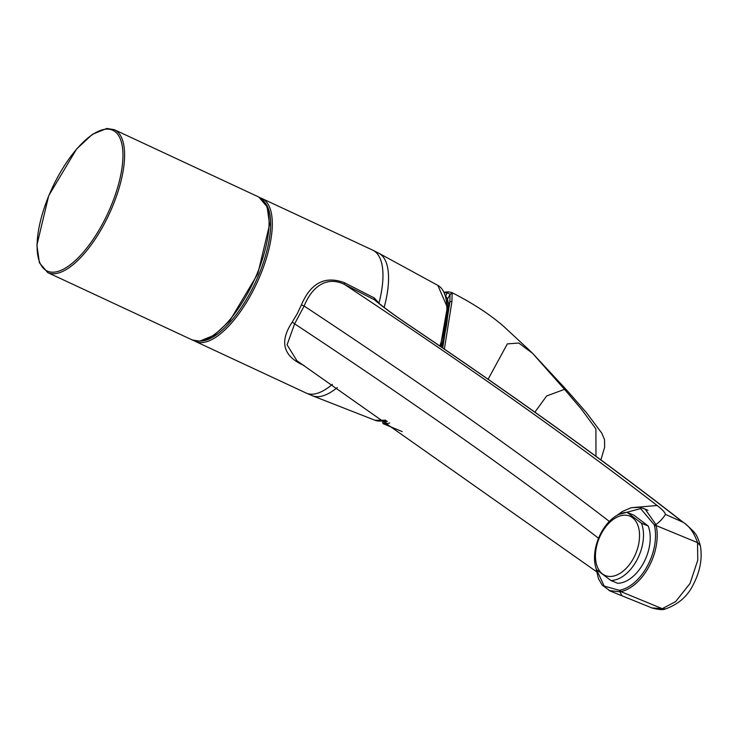 <?xml version="1.0" encoding="UTF-8"?>
<svg xmlns="http://www.w3.org/2000/svg" width="738" height="738" viewBox="0 0 738 738"><rect width="100%" height="100%" fill="white"/><g stroke="black" fill="none" stroke-linecap="round" stroke-linejoin="round"><path stroke-width="1.11" d="M442.219 347.626L448.722 304.268L447.505 299.379M304.074 365.476L301.113 364.129C282.783 354.895 279.813 340.891 292.193 322.128L297.211 313.788L301.399 304.886C310.818 282.829 325.2 275.459 344.545 282.774L374.36 297.986L379.692 303.918M200.515 341.067A77.638 30.553 -65 0 0 250.68 291.925A77.638 30.553 -65 0 0 265.025 202.682M621.571 595.612L651.903 607.928L662.254 608.675L675.657 601.581L690.048 583.426L697.77 560.179L697.521 542.615L656.183 525.576A44.621 27.537 112.4 0 1 620.916 591.636L662.254 608.675L665.436 608.942C678.443 604.339 687.761 596.147 693.379 584.358C700.196 571.194 702.521 558.297 700.353 545.677C698.305 538.768 696.571 534.755 695.141 533.648C695.233 532.393 683.379 521.941 683.268 522.338C605.963 461.951 514.054 395.872 407.524 324.102L407.551 324.12M700.353 545.677L697.521 542.615C694.163 532.633 689.043 525.65 682.17 521.655A1880.027 236.123 28.1 0 0 406.887 323.761C392.376 313.89 381.537 305.892 374.378 299.748L344.664 284.536C327.1 275.698 312.109 286.243 304.13 306.03L294.619 323.834L287.082 344.812L296.925 360.744L596.378 571.599M643.167 508.261L645.123 509.128L655.944 524.561C659.91 521.692 663.075 518.297 665.427 514.395C665.335 512.753 662.567 509.783 657.124 505.502C570.234 438.455 466.075 364.803 344.664 284.536A2.97 1.153 -64.4 0 1 344.545 282.774M657.124 505.502L631.138 507.716M406.887 323.761L407.524 324.102C394.203 315.089 383.594 307.276 375.697 300.652L374.378 299.748A2.97 1.089 -61.4 0 1 374.36 297.986M621.839 595.723L620.04 591.811L609.034 590.548M654.302 524.884L655.944 524.561L656.183 525.576L654.532 525.853A38.985 24.059 -67.6 0 0 654.302 524.884L640.63 508.593L618.804 514.423M633.85 515.161L648.185 525.991A35.692 22.029 -67.6 0 1 643.665 562.771A35.692 22.029 -67.6 0 1 617.605 583.26L610.88 580.492L596.544 569.653A35.692 22.029 112.4 0 1 601.073 532.882A35.692 22.029 112.4 0 1 627.125 512.384L633.85 515.161M596.387 569.238L604.201 586.101L619.357 590.326A38.985 24.059 -67.6 0 0 620.197 590.16A43.431 26.808 -67.6 0 0 654.532 525.853M610.88 580.492A35.692 22.029 112.4 0 0 636.94 559.994A35.692 22.029 112.4 0 0 641.46 523.224L648.185 525.991M601.359 533.62A32.121 19.825 112.4 0 1 638.573 527.578A32.121 19.825 112.4 0 1 612.577 576.267A32.121 19.825 112.4 0 1 601.359 533.62M641.46 523.224L627.125 512.384M620.197 590.16L620.916 591.636L620.04 591.811L619.357 590.326M292.193 322.128A2.97 0.646 -146.1 0 1 294.619 323.834A1830.065 229.85 -151.9 0 1 598.555 538.251M301.399 304.886L304.13 306.03A1830.065 229.85 -151.9 0 1 609.33 521.425M378.576 303.023L379.074 302.718A78.828 31.024 -65 0 0 372.681 250.127L262.027 198.54A78.828 31.024 115 0 1 252.027 292.728A78.828 31.024 115 0 1 195.413 341.426L193.854 340.569M450.254 294.434L447.329 292.746L444.359 292.792M442.699 347.958L449.848 302.146L450.06 294.591M449.7 295.043L450.401 294.158A1.485 1.467 -130.2 0 1 452.108 294.038L451.914 301.667L444.377 349.102M382.432 421.25L387.385 421.453M389.692 423.031L386.795 423.63L383.096 423.298M402.201 431.601L383.059 423.649L382.469 420.974M532.836 353.585L530.087 350.891L532.633 353.382L518.796 343.032L507.357 343.88L488.095 379.24M530.087 350.891L503.833 326.519C490.097 314.536 472.8 303.235 451.96 292.617L452.108 294.038M534.893 412.145L546.655 395.965L564.524 389.35L532.633 353.382L566.987 390.42L564.524 389.35L581.406 409.156L595.898 428.879L595.981 456.287M446.591 300.154A72.167 28.404 115 0 1 441.001 346.795M385.614 420.245L374.959 420.254A74.427 29.289 -65 0 0 385.384 420.088M439.857 346.011A74.427 29.289 -65 0 0 437.837 285.375L447.329 307.294L440.411 346.39M437.837 285.375L378.991 253.309A78.625 30.941 115 0 1 384.683 305.421A78.625 30.941 115 0 1 384.157 307.414M337.257 387.57A78.625 30.941 115 0 1 312.571 395.799L306.076 393.013A78.828 31.024 -65 0 0 332.414 384.323M683.268 522.338L665.427 514.395M192.194 339.932A78.828 31.024 -65 0 0 199.177 341.067A78.828 31.024 -65 0 0 257.119 273.623A78.828 31.024 -65 0 0 258.807 197.037L267.101 206.834L269.601 224.5L257.783 273.909L229.859 320.67L214.112 335.264L199.666 341.15L192.194 339.932L47.702 272.571L39.409 262.774L36.9 245.108L48.717 195.708L76.641 148.938L92.388 134.344L106.835 128.458L114.307 129.676A78.828 31.024 115 0 1 109.123 214.232A78.828 31.024 115 0 1 47.702 272.571M105.94 129.178A77.638 30.553 -65 0 0 37.417 238.863A77.638 30.553 -65 0 0 96.678 233.946A77.638 30.553 -65 0 0 105.94 129.178M444.045 292.147L448.732 291.851A1.485 1.375 95.9 0 0 447.329 292.746L445.641 295.91M451.914 301.667A1.485 1.227 -9 0 0 449.848 302.146L448.722 304.268M386.481 420.835L386.039 421.666A1.485 1.356 83.8 0 0 386.795 423.63M452.293 293.872A1.485 1.467 -128 0 0 450.641 293.973L450.641 293.973A1.485 1.467 -128 0 0 450.531 294.065M447.597 299.139L445.466 295.624M374.959 420.254L312.571 395.799M378.991 253.309L372.681 250.127M306.076 393.013L195.413 341.426M260.366 197.895L262.027 198.54M645.123 509.128L647.955 510.309M610.474 591.138L621.562 595.64M665.436 608.942C663.241 610.086 658.73 609.754 651.903 607.937L651.903 607.937M644.892 509.017L639.809 507.347L631.285 507.679L622.282 511.517L617.217 515.244M595.815 567.522L598.453 578.703L602.208 585.123L610.308 591.073M258.807 197.037L114.307 129.676M449.682 295.089L447.551 299.075M566.987 390.411L586.35 412.542L601.756 433.114L604.505 439.571L604.653 447.154L600.898 459.903M448.732 291.851L451.96 292.617"/></g></svg>
